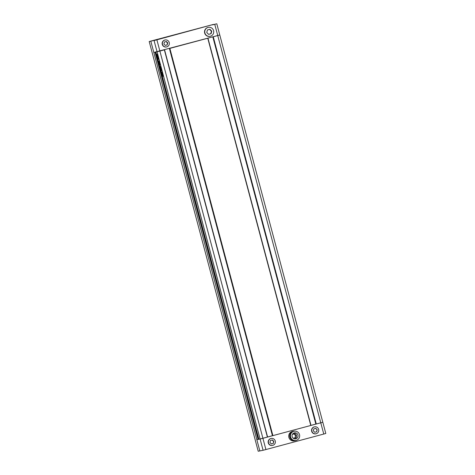 <?xml version="1.0" encoding="UTF-8"?>
<svg xmlns="http://www.w3.org/2000/svg" width="475" height="475" viewBox="0 0 475 475"><rect width="100%" height="100%" fill="white"/><g stroke="black" fill="none" stroke-linecap="round" stroke-linejoin="round"><path stroke-width="0.71" d="M208.567 34.348L210.763 33.761L211.434 31.225L209.612 29.379M167.479 42.999L167.806 42.934L166.375 41.485L164.427 42.008L163.911 43.979L165.336 45.428L166.963 44.971L167.479 42.999L166.066 41.568M155.758 40.084L157.593 39.603L155.764 40.102M154.791 40.357L158.193 39.449L154.791 40.357M154.357 40.292L152.523 40.767L154.357 40.292M151.947 40.921L155.349 40.019L151.947 40.921M212.218 24.789L210.383 25.27L212.218 24.789M209.808 25.424L213.21 24.516L209.808 25.424M213.619 24.581L215.454 24.1L213.625 24.599M212.652 24.854L216.048 23.946L212.652 24.854M166.963 44.971L167.806 42.934M165.336 45.428L167.289 44.905M165.163 39.983L164.92 40.031A3.545 3.491 78.7 0 0 163.145 45.998A3.545 3.491 78.7 0 0 166.309 46.978L166.553 46.93A3.545 3.491 78.7 0 0 168.322 40.963A3.545 3.491 78.7 0 0 162.509 42.423A3.545 3.491 78.7 0 0 166.553 46.93M206.75 32.502L208.584 34.366L211.09 33.695L211.755 31.16L209.92 29.296L207.415 29.967L206.75 32.502M210.763 33.761L211.09 33.695M211.434 31.225L211.755 31.16M208.359 27.366L208.115 27.413A4.554 4.495 78.7 0 0 205.835 35.085A4.554 4.495 78.7 0 0 209.902 36.343L210.146 36.296A4.554 4.495 78.7 0 0 212.426 28.625A4.554 4.495 78.7 0 0 204.945 30.501A4.554 4.495 78.7 0 0 210.146 36.296M316.006 424.074L212.972 36.842L219.777 34.996L153.811 52.446L150.818 41.2L213.501 24.403L156.887 39.823L159.879 51.068L164.564 49.81L267.597 437.042L258.869 439.274L155.836 52.036L159.879 51.068L262.913 438.3L320.773 422.798L315.839 424.11L212.812 36.884L315.839 424.11M155.479 52.108L258.507 439.316L258.073 439.434L155.04 52.197L153.811 52.446L256.85 439.678L260.092 439.031L154.066 40.547L156.887 39.823M209.736 25.442L213.281 24.492L209.736 25.442M151.875 40.945L155.42 39.995L151.875 40.945M154.719 40.375L158.264 39.425L154.719 40.375M212.58 24.872L216.125 23.928L212.58 24.872M154.066 40.547L213.501 24.403L149.197 41.527L150.818 41.2L259.837 450.923L263.085 450.276L260.092 439.031L262.913 438.3L265.905 449.546L323.766 434.043L320.773 422.798L322.81 422.233L320.773 422.798L214.748 24.32M149.197 41.527L258.216 451.25L259.837 450.923L256.85 439.678L258.073 439.434M157.059 54.239L157.059 54.239A2.654 0.433 -105 0 0 157.32 56.905A2.654 0.433 -105 0 0 158.424 59.375A2.654 0.433 -105 0 0 158.43 59.375A2.654 0.433 -105 0 0 158.169 56.709A2.654 0.433 -105 0 0 157.059 54.239M157.207 54.316A2.654 0.433 -105 0 0 157.195 54.898M157.48 55.094L157.273 55.646A2.654 0.433 -105 0 0 157.332 55.836M158.223 58.734A2.654 0.433 -105 0 0 158.525 59.233M157.878 56.834L158.347 58.259A2.001 0.327 -105 0 0 157.552 55.272L157.688 55.237M157.908 58.027L157.943 58.354A2.001 0.327 -105 0 0 158.258 58.74L158.258 58.74A2.001 0.327 -105 0 0 158.347 58.52L158.151 57.962L158.145 58.484M162.177 73.815L162.877 76.036L162.177 73.815M163.228 76.16L162.729 74.29M162.765 74.355L163.228 76.166M160.841 66.886L160.651 66.405L160.663 67.112C160.888 67.676 160.942 67.598 160.841 66.886C160.942 67.598 160.888 67.676 160.663 67.112L160.877 67.058M159.018 61.964L158.555 61.37L158.763 60.919M159.042 62.059L158.763 60.937M159.078 62.047L158.899 61.02L159.238 61.691M158.899 61.02L159.41 61.59M159.416 61.661L159.339 62.967L158.893 61.993M161.126 69.51L161.12 70.431C161.381 71.048 161.435 70.882 161.28 69.926C161.435 70.882 161.381 71.048 161.12 70.431L161.34 70.377M160.609 68.044L161.5 70.49L161.28 68.78L160.508 67.895M160.532 66.708L161.263 70.965M161.167 70.698L159.927 66.268L160.402 66.743M161.981 72.117L161.773 73.281L162.313 72.96L162.521 73.328L161.803 71.85M162.005 72.111L161.524 72.348L161.773 73.281M159.202 61.922L160.033 64.143L159.202 61.922M159.339 63.139L159.624 63.923L159.309 64L159.386 63.151L160.17 64.452L159.986 65.105L159.606 64.054M159.57 64.066L159.653 65.324L159.398 63.983M162.42 73.762L163.02 76.006L162.42 73.756M161.916 73.963L162.765 76.41L161.916 73.963L162.123 73.477M155.545 52.096L258.507 439.316M272.436 435.7L267.591 437M272.448 435.735L169.415 48.509L272.448 435.735L310.994 425.416L207.955 38.184L310.994 425.416M272.608 435.7L169.575 48.468L207.961 38.184M315.833 424.074L310.983 425.374M161.476 69.754L161.013 69.184M160.853 67.978L161.227 69.196M160.782 67.664L160.449 67.658M160.265 66.862L160.592 68.008M161.363 70.365L161.31 70.045M159.618 63.745L159.808 64.19M159.855 63.68L159.772 63.371M159.849 62.611L159.256 62.385M159.576 63.306L159.446 62.819M159.653 62.777L159.873 63.24M159.446 61.863L159.493 62.32M159.137 61.934L158.555 61.37M158.876 60.889L158.798 61.305M159.143 60.954L159.178 61.459M159.351 62.943L159.048 63.021M158.947 62.172L159.291 62.961M160.289 65.028L159.986 65.105M160.223 65.039L159.76 64.63M159.523 64.422L159.653 65.324M162.889 76.368L162.468 76.036M162.23 74.492L162.48 75.442L162.183 74.504M162.705 75.976L162.592 75.549M162.272 74.349L162.153 73.898M157.552 55.272L157.872 56.709M157.498 55.818L157.848 56.715M157.457 55.83L157.605 56.78M157.67 56.288L157.504 55.652L157.528 56.584L157.207 55.872A2.001 0.327 -105 0 0 157.73 57.855L157.658 57.089L158.11 57.932L157.842 57.315M157.421 55.041A2.001 0.327 -105 0 0 157.225 54.874A2.001 0.327 -105 0 0 157.142 55.343L157.273 55.646L157.587 54.993M311.903 431.217A3.545 3.491 -101.3 0 1 314.587 426.841A3.545 3.491 -101.3 0 1 318.654 429.406A3.545 3.491 -101.3 0 1 315.976 433.782A3.545 3.491 -101.3 0 1 311.903 431.217M314.587 426.841L314.343 426.888A3.545 3.491 78.7 0 0 311.659 431.264A3.545 3.491 78.7 0 0 315.733 433.835L315.976 433.782M268.512 442.843A3.545 3.491 -101.3 0 1 271.189 438.467A3.545 3.491 -101.3 0 1 275.257 441.032A3.545 3.491 -101.3 0 1 272.579 445.407A3.545 3.491 -101.3 0 1 268.512 442.843M271.189 438.467L270.946 438.514A3.545 3.491 78.7 0 0 268.268 442.89A3.545 3.491 78.7 0 0 272.335 445.461L272.579 445.407M292.167 436.602A3.034 2.993 78.7 0 0 295.658 438.805A3.034 2.993 78.7 0 0 297.956 435.053A3.034 2.993 78.7 0 0 294.464 432.85A3.034 2.993 78.7 0 0 292.167 436.602M293.728 433.105A3.034 2.993 -101.3 0 1 294.88 438.858M294.138 431.241L293.978 431.27A4.679 4.619 78.7 0 0 290.439 437.053A4.679 4.619 78.7 0 0 295.818 440.45L295.978 440.42A4.679 4.619 78.7 0 0 299.517 434.631A4.679 4.619 78.7 0 0 294.138 431.241A4.679 4.619 78.7 0 0 290.599 437.024A4.679 4.619 78.7 0 0 295.978 440.42M293.514 431.389L293.514 431.389A4.655 4.59 78.7 0 0 289.988 437.142A4.655 4.59 78.7 0 0 295.343 440.521L295.343 440.521M293.479 431.401A4.655 4.59 78.7 0 0 290.136 437.113A4.655 4.59 78.7 0 0 295.308 440.521M294.72 431.163A4.809 4.744 78.7 0 0 293.485 431.241L292.517 431.437A4.809 4.744 78.7 0 0 288.877 437.374A4.809 4.744 78.7 0 0 294.405 440.859L295.373 440.669A4.809 4.744 78.7 0 0 296.543 440.266M293.485 431.241A4.809 4.744 78.7 0 0 289.845 437.184A4.809 4.744 78.7 0 0 295.373 440.669M265.905 449.546L263.085 450.276M325.767 433.479L323.766 434.043M294.975 437.831L295.563 435.575L295.183 437.79L293.307 438.277L295.183 437.79M292.446 434.334L294.144 433.877L295.777 435.533M295.563 435.575L293.942 433.93M271.368 443.911L269.937 442.463L270.453 440.485L272.401 439.963L273.832 441.418L273.315 443.389L271.368 443.911M273.315 443.389L273.588 441.465L272.175 440.028M271.35 443.899L273.072 443.436M317.229 429.792L316.712 431.763L314.759 432.286L313.334 430.831L313.85 428.86L315.798 428.337L317.229 429.792L315.566 428.402M316.712 431.763L316.985 429.839M314.747 432.268L316.469 431.811M213.251 36.765L316.291 424.003M164.362 49.863L267.395 437.101M169.86 48.391L272.893 435.628M207.759 38.238L310.793 425.475M325.803 433.473L216.784 23.75M164.564 49.81L267.597 437.042"/></g></svg>

